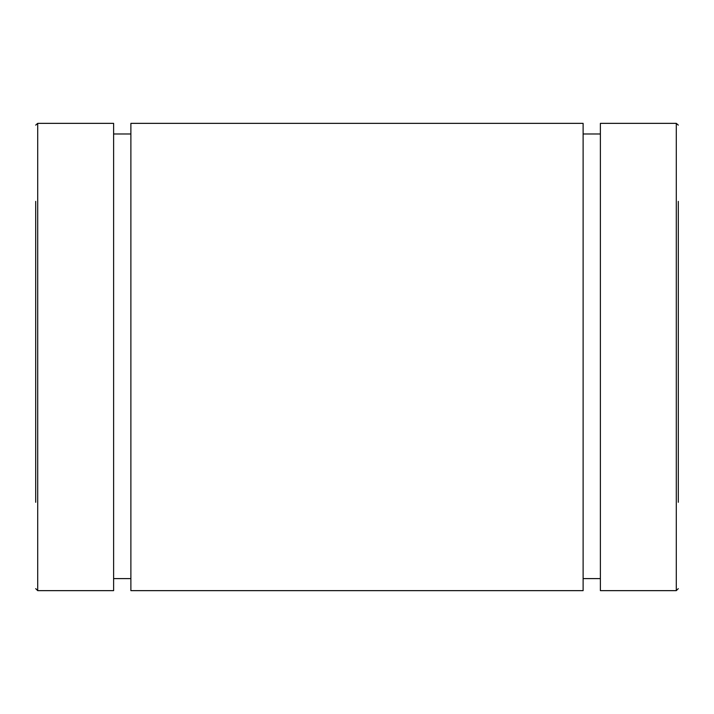 <?xml version="1.0" encoding="UTF-8"?>
<svg xmlns="http://www.w3.org/2000/svg" width="714" height="714" viewBox="0 0 714 714"><rect width="100%" height="100%" fill="white"/><g stroke="black" fill="none" stroke-linecap="round" stroke-linejoin="round"><path stroke-width="1.07" d="M35.7 201.375L35.7 502.29M678.3 502.29L678.3 201.375M37.708 123.352L37.708 590.648L113.615 590.648L113.615 123.352L37.708 123.352L35.7 125.12M130.885 133.991L113.615 133.991M583.115 123.352L130.885 123.352L130.885 590.648L583.115 590.648L583.115 123.352M600.385 133.991L583.115 133.991M678.3 125.12L676.292 123.352L600.385 123.352L600.385 590.648L676.292 590.648L678.3 588.639M676.292 123.352L676.292 590.648M37.708 590.648L35.7 588.639M113.615 578.599L130.885 578.599M583.115 578.599L600.385 578.599"/></g></svg>
